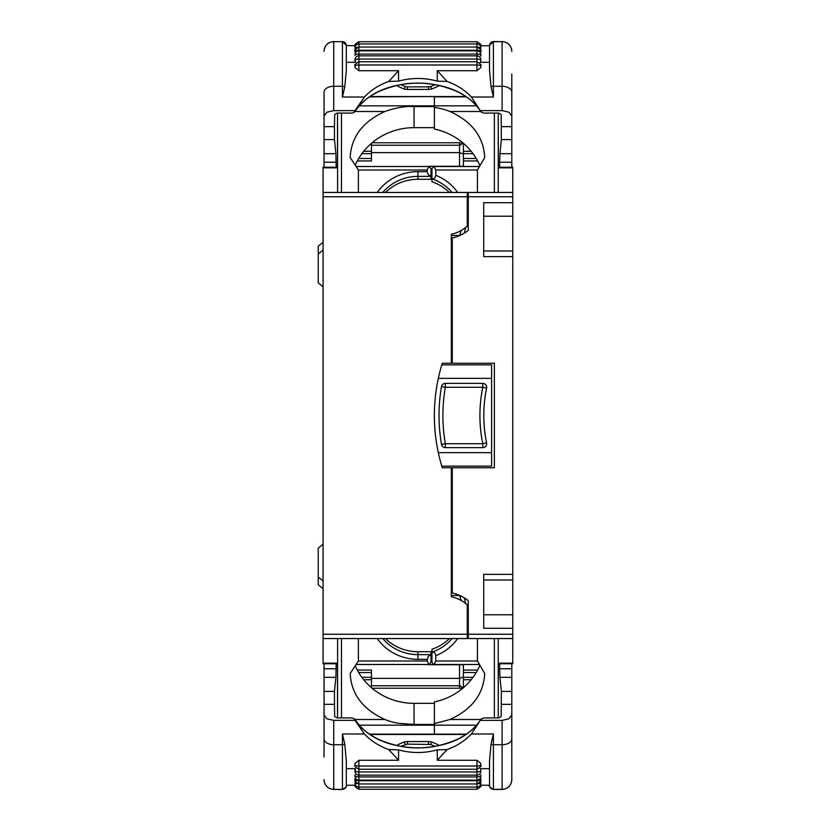 <?xml version="1.0" encoding="UTF-8"?>
<svg xmlns="http://www.w3.org/2000/svg" width="831" height="831" viewBox="0 0 831 831"><rect width="100%" height="100%" fill="white"/><g stroke="black" fill="none" stroke-linecap="round" stroke-linejoin="round"><path stroke-width="1.25" d="M459.834 595.495L451.306 595.495M512.758 202.691L512.758 256.634L483.725 256.634L483.725 202.691L512.758 202.691L512.758 196.75L468.237 196.75L468.237 230.374A38.714 38.714 0 0 1 451.306 238.185L454.64 237.386M455.097 237.261L455.804 237.043M457.611 236.419L459.138 235.807M459.834 235.505L451.306 235.505M369.39 96.863L434.374 96.562L434.374 105.828L434.374 96.863L466.451 96.863M433.886 166.293L435.818 170.012L435.818 175.299C435.382 177.907 434.083 179.091 431.954 178.852L431.954 168.61L433.886 166.293L463.407 166.293L463.407 143.306M323.082 580.983L318.242 577.067L318.242 548.128L323.082 544.212M318.242 577.067L318.242 584.806L323.082 588.722M323.082 242.278L318.242 246.194L318.242 282.872L323.082 286.788M318.242 253.933L323.082 250.017M498.236 707.43L498.236 638.551M512.758 634.25L468.237 634.25L468.237 638.551L512.758 638.551L512.758 628.309L483.725 628.309L483.725 574.366L512.758 574.366L512.758 256.634M452.272 237.988L452.272 363.24L494.372 363.24L494.372 467.76L452.272 467.76L452.272 593.012A38.714 38.714 0 0 1 468.237 600.626L468.237 634.25M498.236 123.57L498.236 192.449M498.236 167.831L512.758 167.831L512.758 192.449L468.237 192.449L468.237 196.75M512.758 192.449L512.758 196.75M498.236 663.169L512.758 663.169L512.758 663.751L498.236 663.751L498.236 675.271M512.758 628.309L512.758 574.366M512.758 663.169L512.758 638.551M512.758 167.831L512.758 167.249L498.236 167.249M512.758 216.226L483.725 216.226M512.758 250.983L483.725 250.983M512.758 580.017L483.725 580.017M512.758 614.774L483.725 614.774M479.913 665.236A63.873 61.442 0 0 1 434.374 701.946L434.374 723.593L449.966 719.501C472.081 709.383 483.663 694.041 484.691 673.494L477.43 660.957L477.43 638.551M452.272 593.012A38.714 38.714 0 0 0 451.306 592.815L452.677 593.105M455.056 593.729L457.06 594.383M458.535 594.944L459.512 595.36M449.374 638.551A45.487 44.033 0 0 1 431.954 649.25L431.954 662.39L433.886 664.707L435.818 660.988L477.451 660.988M435.818 660.988L435.818 655.701C435.33 653.073 434.042 651.888 431.954 652.148A45.487 44.033 180 0 0 452.074 638.551M476.641 725.172L434.374 725.172L434.374 734.438L434.374 723.593M433.886 664.707L463.407 664.707L463.407 687.694M477.586 670.056L463.407 670.056M476.184 672.539L463.407 672.539M449.374 192.449A45.487 44.033 -0 0 0 431.954 181.75L431.954 178.852A45.487 44.033 180 0 1 452.074 192.449M451.306 359.376L452.272 359.376M451.306 471.624L452.272 471.624M479.913 165.764A63.873 61.442 -0 0 0 434.374 129.054L434.374 107.407L435.818 107.615C440.44 108.321 445.156 109.609 449.966 111.499C472.081 121.617 483.663 136.959 484.691 157.506L477.43 170.043L477.43 192.449M434.374 107.407L434.374 105.828L476.641 105.828M476.184 158.461L463.407 158.461M477.586 160.944L463.407 160.944M337.594 663.751L337.594 717.922L337.594 638.551L337.594 663.751L323.082 663.751L323.082 663.169L337.594 663.169M431.954 179.288L417.92 179.288A45.487 44.033 0 0 0 385.491 192.449M428.245 656.397L430.988 654.62L430.988 662.39L429.045 664.707L427.113 660.988L428.245 656.397M427.113 171.664L428.245 174.603L430.988 176.38L430.988 168.61L429.045 166.293L427.113 170.012L427.113 171.664L417.92 171.664L417.92 176.38A45.487 44.033 0 0 0 382.79 192.449M438.332 378.365L491.599 378.365L491.599 364.871L441.801 364.871A176.13 176.13 0 0 1 442.3 363.24L451.306 363.24L451.306 234.228A34.84 34.84 0 0 0 467.271 226.125L467.271 196.75L323.082 196.75L323.082 167.249L337.594 167.249M491.599 378.365L491.599 466.129L441.801 466.129A176.13 176.13 0 0 0 442.3 467.76A176.13 176.13 0 0 1 442.3 363.24M467.271 634.25L323.082 634.25L323.082 638.551L467.271 638.551L467.271 604.875A34.84 34.84 0 0 0 451.306 596.772L451.306 467.76L442.3 467.76M323.082 634.25L323.082 196.75M323.082 192.449L467.271 192.449L467.271 196.75M385.491 638.551A45.487 44.033 -0 0 0 417.92 651.712L431.954 651.712M358.4 638.551L358.4 660.957L350.183 673.494C351.212 694.041 362.783 709.383 384.898 719.501C389.76 721.391 394.424 722.679 398.901 723.344L414.046 724.435L414.046 703.338A63.873 61.442 180 0 1 355.221 665.818M323.082 638.551L323.082 663.169M358.4 192.449L358.4 170.043L350.183 157.506C351.212 136.959 362.783 121.617 384.898 111.499C396.075 107.635 405.788 105.994 414.046 106.565L414.046 127.662L434.374 127.662M417.92 179.288L417.92 176.38L430.988 176.38L430.988 178.436L431.954 178.436M417.92 651.712L417.92 654.62L430.988 654.62L430.988 652.564L431.954 652.564M358.691 158.461L371.467 158.461L371.467 160.944L357.278 160.944M371.467 143.306L371.467 158.461M429.045 166.293L459.533 166.293L459.533 152.644L463.407 153.964M371.467 152.644L459.533 152.644L459.533 145.238M371.467 678.356L459.533 678.356L459.533 664.707L429.045 664.707M357.278 670.056L371.467 670.056L371.467 672.539L358.691 672.539M371.467 687.694L371.467 672.539M434.374 703.338L414.046 703.338M337.594 123.653L337.594 192.449M355.221 165.182A63.873 61.442 180 0 1 414.046 127.662M459.533 142.776L459.533 144.958C460.083 145.456 461.205 144.729 462.877 142.776M462.877 688.224C461.205 686.271 460.083 685.544 459.533 686.042L459.533 688.224M459.533 685.762L459.533 678.356L463.407 677.036M414.046 724.435L434.374 724.435L434.374 725.172L359.2 725.172M359.2 105.828L434.374 105.828L434.374 106.565L414.046 106.565M324.048 663.751L324.048 714.951L326.884 718.794L333.73 720.384L355.034 720.384L354.837 719.282C367.042 737.45 388.067 747.007 417.92 747.952C447.774 747.007 468.798 737.45 481.004 719.282L471.416 733.991C464.903 740.888 456.79 746.082 447.088 749.572L437.272 749.853A67.737 63.852 180 0 1 417.92 752.512A67.737 63.852 180 0 1 398.568 749.853L388.752 749.572L398.568 760.282L398.568 749.853M480.806 720.384L502.111 720.384L508.956 718.794L511.792 714.951L511.792 677.317L499.95 677.317L499.66 668.758L511.792 668.758L511.792 663.751M511.792 779.655A9.681 9.671 -0 0 1 502.111 789.325L493.406 789.325L493.406 744.732L502.111 744.732L502.111 789.45C507.99 788.879 511.21 785.648 511.792 779.769L511.792 714.951M480.817 782.376L480.817 783.176A3.875 3.875 -90 0 1 476.952 787.05L476.952 789.273L358.888 789.273L358.888 787.04A3.875 3.875 -90 0 1 355.014 783.176L355.014 782.376M355.242 778.408L355.014 779.436A3.875 1.288 180 0 0 358.888 780.735L476.952 780.735L476.952 787.05L358.888 787.05L358.888 780.143A3.875 3.875 -90 0 1 355.014 776.279L355.014 774.918M480.817 776.279A3.875 3.875 -90 0 1 476.952 780.143L476.952 776.923A3.875 1.288 0 0 0 480.817 775.635L480.817 776.279M480.817 771.293A3.875 3.875 -90 0 1 476.952 775.157L476.952 771.937A3.875 1.288 0 0 0 480.817 770.649L480.817 771.293M355.014 769.818L355.014 771.293L355.616 768.685L346.309 768.685M355.014 771.293A3.875 3.875 -90 0 0 358.888 775.157L358.888 771.937A3.875 1.288 180 0 1 355.014 770.649M324.048 704.345L334.478 704.345L334.478 691.413L335.89 677.317L336.181 663.751M481.004 719.282L483.517 717.922L498.673 717.922L501.176 716.488L501.363 691.413L499.95 677.317M334.478 704.345L334.664 716.488L337.168 717.922L352.323 717.922L354.837 719.282M499.66 663.751L499.66 668.758M511.792 668.758L511.792 677.317M324.048 668.758L336.181 668.758M355.034 720.384L364.414 733.991L342.434 733.991L344.792 744.233L346.309 760.708L346.309 785.451A3.875 3.875 -0 0 1 342.434 789.325L342.434 744.732L333.73 744.732A9.681 5.962 180 0 1 326.884 742.987A9.681 5.962 180 0 1 324.048 738.769L324.048 714.951M489.532 785.575C488.524 785.991 489.812 787.279 493.406 789.45L493.406 789.325A3.875 3.875 180 0 1 489.532 785.451L489.532 760.708L491.038 744.233L493.406 733.991L493.406 744.732A3.875 2.379 0 0 1 491.038 744.233M447.088 749.572L437.272 760.282L437.272 749.853M476.952 760.282L480.817 763.44L480.817 764.707A3.875 1.288 -0 0 1 476.952 766.016L358.888 766.016L358.888 769.246L476.952 769.246L476.952 760.282L437.272 760.282M358.888 760.282L355.014 763.44L355.014 764.728A3.875 1.288 180 0 0 358.888 766.016L358.888 760.282L398.568 760.282M364.414 733.991C370.938 740.888 379.05 746.082 388.752 749.572M324.048 757.01L324.048 738.769M480.817 769.818L480.225 768.685L489.532 768.685M480.817 774.918L480.817 775.614L480.817 774.918M480.817 779.353L480.817 778.824L480.817 779.353M480.817 784.339L480.817 785.409C481.814 785.846 480.526 787.134 476.952 789.273M355.014 784.526L355.014 784.755A3.875 1.288 180 0 0 355.834 785.555M480.817 764.707L480.817 763.44M333.73 720.384L333.73 789.45C327.85 788.879 324.62 785.648 324.048 779.769L324.048 779.655A9.681 9.671 180 0 0 333.73 789.325L342.434 789.45C346.039 787.258 347.327 785.96 346.309 785.575M501.363 704.345L511.792 704.345L511.792 757.01M324.048 167.249L324.048 116.049L326.884 112.206L333.73 110.616L355.034 110.616L354.837 111.718C367.198 93.446 388.222 83.9 417.92 83.048C447.608 83.9 468.642 93.446 481.004 111.718L471.416 97.009C464.903 90.112 456.79 84.918 447.088 81.428L437.272 81.147A67.737 63.852 180 0 0 417.92 78.488A67.737 63.852 180 0 0 398.568 81.147L388.752 81.428L398.568 70.718L398.568 81.147M333.73 110.616L333.73 86.268A9.681 5.962 180 0 0 326.884 88.013A9.681 5.962 180 0 0 324.048 92.231L324.048 116.049M480.806 110.616L502.111 110.616L508.956 112.206L511.792 116.049L511.792 153.683L499.95 153.683L499.66 162.242L511.792 162.242L511.792 167.249M511.792 73.99L511.792 116.049M358.888 43.95L476.952 43.95L476.952 50.265L358.888 50.265L358.888 43.95A3.875 3.875 -90 0 0 355.014 47.824L355.014 48.624M476.952 43.95A3.875 3.875 -90 0 1 480.817 47.824L480.817 48.468A3.875 1.288 0 0 0 478.178 47.242M355.242 52.592L355.014 51.564A3.875 1.288 180 0 1 358.888 50.265L358.888 50.857A3.875 3.875 -90 0 0 355.014 54.721L355.014 55.386A3.875 1.288 180 0 1 358.888 54.077L476.952 54.077A3.875 1.288 -0 0 1 480.817 55.365L480.817 54.721A3.875 3.875 -90 0 0 476.952 50.857L476.952 55.843A3.875 3.875 -90 0 1 480.817 59.707L480.817 60.31M480.817 51.647L480.817 51.564A3.875 1.288 0 0 0 476.952 50.265L476.952 50.857L358.888 50.857L358.888 55.843A3.875 3.875 -90 0 0 355.014 59.707L355.616 62.315L346.309 62.315M324.048 126.655L334.478 126.655L334.478 139.587L335.89 153.683L336.181 167.249M481.004 111.718L483.517 113.078L498.673 113.078L501.176 114.512L501.363 139.587L499.95 153.683M334.478 126.655L334.664 114.512L337.168 113.078L352.323 113.078L354.837 111.718M499.66 167.249L499.66 162.242M511.792 162.242L511.792 153.683M324.048 162.242L336.181 162.242M333.73 41.55C327.85 42.121 324.62 45.352 324.048 51.231L324.048 51.345A9.681 9.671 180 0 1 333.73 41.675L342.434 41.675A3.875 3.875 0 0 1 346.309 45.549L346.309 70.292L344.792 86.767L342.434 97.009L342.434 86.268L333.73 86.268L333.73 41.675L342.434 41.675L342.434 86.268A3.875 2.379 180 0 1 344.792 86.767M355.034 110.616L364.414 97.009C370.938 90.112 379.05 84.918 388.752 81.428M358.888 70.718L355.014 67.56L355.014 66.293A3.875 1.288 180 0 1 358.888 64.984L476.952 64.984L476.952 61.754L358.888 61.754L358.888 70.718L398.568 70.718M476.952 70.718L480.817 67.56L480.817 66.272A3.875 1.288 0 0 0 476.952 64.984L476.952 70.718L437.272 70.718L437.272 81.147M447.088 81.428L437.272 70.718M491.038 86.767L493.406 97.009L493.406 86.268L502.111 86.268L502.111 41.675L493.406 41.675L493.406 86.268A3.875 2.379 -0 0 0 491.038 86.767L489.532 70.292L489.532 45.549A3.875 3.875 180 0 1 493.406 41.675L489.532 45.425M480.817 61.182L480.225 62.315L489.532 62.315L489.532 70.292M355.014 61.182L355.014 60.31M480.817 56.082L480.817 55.365M480.588 52.592L480.817 51.564M355.014 52.176L355.014 51.564M480.817 46.474L480.817 46.245A3.875 1.288 -0 0 0 480.006 45.445M355.014 46.661L355.014 45.591C354.016 45.154 355.315 43.866 358.888 41.727L358.888 44.947M355.014 45.591L355.014 46.245A3.875 1.288 180 0 1 355.834 45.445M355.014 67.56L355.014 66.272M346.309 45.549L355.014 45.757M501.363 126.655L511.792 126.655L511.792 92.231A9.681 5.962 0 0 0 508.956 88.013A9.681 5.962 0 0 0 502.111 86.268L502.111 110.616M486.602 388.056A3.895 3.895 0 0 0 485.803 384.805A3.895 3.895 0 0 1 486.602 388.056A136.294 136.294 0 0 0 483.808 415.5A136.294 136.294 0 0 1 486.602 388.056L482.79 387.267L482.79 383.371L445.312 383.371A3.895 3.895 0 0 0 441.479 386.612A171.342 171.342 0 0 0 441.479 444.388A3.895 3.895 0 0 0 445.312 447.629L482.79 447.629L482.79 443.733L486.602 442.944A136.294 136.294 0 0 1 483.808 415.5A136.294 136.294 0 0 0 486.602 442.944A3.895 3.895 0 0 1 485.803 446.195A3.895 3.895 0 0 0 486.602 442.944M442.809 384.296A3.895 3.895 0 0 1 445.312 383.371L445.312 387.267L482.79 387.267A140.19 140.19 0 0 0 482.79 443.733L445.312 443.733A167.446 167.446 0 0 1 445.312 387.267L441.479 386.612M482.79 447.629A3.895 3.895 0 0 0 485.803 446.195A3.895 3.895 0 0 1 482.79 447.629M485.803 384.805A3.895 3.895 0 0 0 482.79 383.371A3.895 3.895 0 0 1 485.803 384.805M491.599 452.635L438.332 452.635M491.599 458.411L491.599 460.197M491.599 370.803L491.599 372.589M435.818 175.299A49.351 47.783 180 0 1 457.673 192.449M465.589 603.462A49.351 47.783 180 0 0 464.217 597.801M498.236 716.769A3.875 2.742 180 0 1 497.883 717.922M498.236 114.231A3.875 2.742 180 0 0 497.883 113.078M494.372 192.449L494.372 113.078M494.372 638.551L494.372 717.922M435.818 655.701A49.351 47.783 180 0 0 457.673 638.551M449.966 719.501L480.796 719.501M369.39 734.137L466.451 734.137M463.407 677.317L473.016 677.317M471.156 679.727L463.407 679.727M479.487 664.499L434.166 664.499M435.818 170.012L477.451 170.012M465.589 227.538A49.351 47.783 180 0 1 464.217 233.199M479.487 166.501L434.166 166.501M471.156 151.273L463.407 151.273M463.407 153.683L473.016 153.683M449.966 111.499L480.796 111.499M382.79 638.551A45.487 44.033 -0 0 0 417.92 654.62L417.92 659.336L427.113 659.336M377.201 638.551A49.351 47.783 180 0 0 417.92 659.336M377.201 192.449A49.351 47.783 180 0 1 417.92 171.664M427.113 170.012L358.39 170.012M427.113 660.988L358.39 660.988M356.084 166.501L428.775 166.501M356.084 664.499L428.775 664.499M361.859 153.683L371.467 153.683M361.859 677.317L371.467 677.317M371.467 679.727L363.718 679.727M462.774 688.224L372.091 688.224M341.468 638.551L341.468 717.922M355.045 719.501L384.898 719.501M337.594 716.769A3.875 2.742 0 0 0 337.957 717.922M323.082 167.831L337.594 167.831M341.468 192.449L341.468 113.078M337.594 114.231A3.875 2.742 -0 0 1 337.957 113.078M355.045 111.499L384.898 111.499M371.467 151.273L363.718 151.273M462.774 142.776L372.091 142.776M502.111 720.384L502.111 744.732A9.681 5.962 0 0 0 508.956 742.987A9.681 5.962 0 0 0 511.792 738.769M357.652 783.758A3.875 1.288 180 0 1 355.014 782.532M480.817 779.436A3.875 1.288 -0 0 1 476.952 780.735L476.952 780.143L358.888 780.143L358.888 776.923A3.875 1.288 180 0 1 355.014 775.635M498.236 715.771L498.34 663.751M498.34 711.492A2.898 2.732 0 0 1 498.236 712.105M511.792 691.413L501.363 691.413M324.048 691.413L334.478 691.413M324.048 677.317L335.89 677.317M337.5 663.751L337.5 711.492A2.898 2.732 180 0 0 337.594 712.105M337.5 711.492L337.594 715.771M400.843 746.321L407.377 744.129L430.51 744.472L431.756 742.093A9.681 9.12 180 0 0 428.464 741.553L407.377 741.553A9.681 9.12 180 0 0 404.084 742.093A40.646 38.309 180 0 0 396.616 745.49M439.225 745.49A40.646 38.309 180 0 0 431.756 742.093M428.464 744.129L428.464 741.553M407.377 744.129L407.377 741.553M405.331 744.472L404.084 742.093M344.792 744.233A3.875 2.379 180 0 1 342.434 744.732L342.434 733.991M471.416 733.991L493.406 733.991M476.952 767.647L476.952 771.937L358.888 771.937L358.888 767.647M358.888 776.923L476.952 776.923L476.952 775.157L358.888 775.157L358.888 776.923M478.178 783.758A3.875 1.288 -0 0 0 480.817 782.532M480.006 785.555A3.875 1.288 0 0 0 480.817 784.755L480.817 784.755M357.652 47.242A3.875 1.288 180 0 0 355.014 48.468M358.888 63.353L358.888 59.063L476.952 59.063L476.952 55.843L358.888 55.843L358.888 59.063A3.875 1.288 180 0 0 355.014 60.351M498.236 115.229L498.34 167.249M498.34 119.508A2.898 2.732 -0 0 0 498.236 118.895M511.792 139.587L501.363 139.587M324.048 139.587L334.478 139.587M324.048 153.683L335.89 153.683M337.5 167.249L337.5 119.508A2.898 2.732 180 0 1 337.594 118.895M337.5 119.508L337.594 115.229M428.464 89.447L428.464 86.871L430.51 86.528L431.756 88.907A9.681 9.12 180 0 1 428.464 89.447L407.377 89.447A9.681 9.12 180 0 1 404.084 88.907A40.646 38.309 180 0 1 396.616 85.51M439.225 85.51A40.646 38.309 180 0 1 431.756 88.907M428.464 86.871L407.377 86.871L407.377 89.447M400.843 84.679L405.331 86.528L404.084 88.907M364.414 97.009L342.434 97.009M471.416 97.009L493.406 97.009M476.952 63.353L476.952 59.063A3.875 1.288 -0 0 1 480.817 60.351M358.888 41.727L476.952 41.727L476.952 44.947M493.406 41.55L502.111 41.675A9.681 9.671 0 0 1 511.792 51.345M445.312 443.733L445.312 447.629A3.895 3.895 0 0 1 441.479 444.388L445.312 443.733M439.028 415.5A171.342 171.342 0 0 0 441.479 444.388M466.004 96.562L369.837 96.562M461.226 600.533L459.668 595.495M466.004 734.438L369.837 734.438M461.226 230.467L459.668 235.505M371.467 685.762L459.813 685.762M371.467 145.238L459.813 145.238M430.51 744.472L434.987 746.321M480.817 780.08C481.845 780.444 480.557 781.732 476.952 783.955L358.888 783.955C355.284 781.732 353.996 780.444 355.014 780.08M480.817 784.526L480.817 785.409M358.888 789.273C355.315 787.134 354.016 785.846 355.014 785.409M476.952 769.246C480.557 767.023 481.845 765.735 480.817 765.372M358.888 769.246C355.284 767.023 353.996 765.735 355.014 765.372M342.434 789.45L333.73 789.45M489.532 785.243L480.817 785.243M355.014 785.243L346.309 785.243M493.406 789.45L502.111 789.45M481.128 718.929C476.734 726.834 468.705 733.69 457.04 739.486C442.539 745.5 429.43 748.264 417.723 747.786C406.037 748.222 392.98 745.417 378.562 739.382C367.022 733.596 359.075 726.772 354.702 718.929M430.51 86.528L434.987 84.679M405.331 86.528L407.377 86.871M355.014 50.92C353.996 50.556 355.284 49.268 358.888 47.045L476.952 47.045C480.557 49.268 481.845 50.556 480.817 50.92M476.952 41.727C480.526 43.866 481.814 45.154 480.817 45.591M476.952 61.754C480.557 63.977 481.845 65.265 480.817 65.628M358.888 61.754C355.284 63.977 353.996 65.265 355.014 65.628M342.434 41.55L346.309 45.425M480.817 45.757L489.532 45.757M502.111 41.55C507.99 42.121 511.21 45.352 511.792 51.231M481.128 112.071C476.734 104.166 468.705 97.31 457.04 91.514C442.539 85.5 429.43 82.736 417.723 83.214C406.037 82.778 392.98 85.583 378.562 91.618C367.022 97.404 359.075 104.228 354.702 112.071"/></g></svg>

